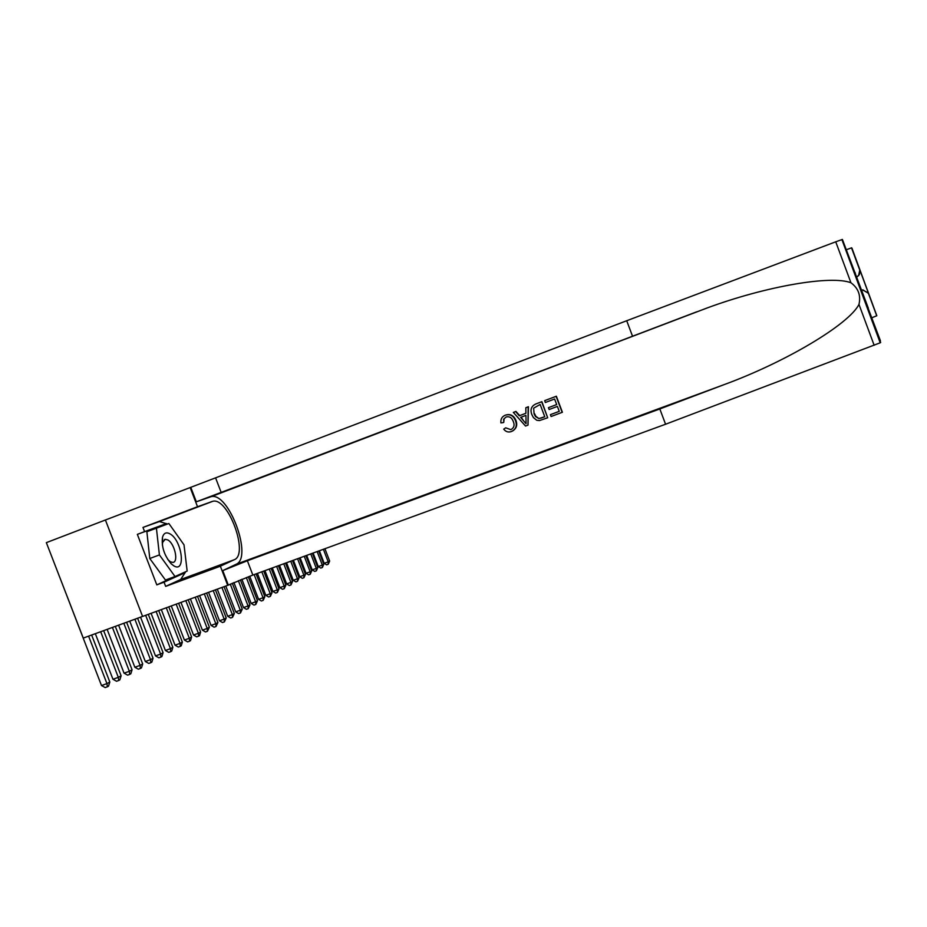 <?xml version="1.0" encoding="UTF-8"?>
<svg xmlns="http://www.w3.org/2000/svg" width="927" height="927" viewBox="0 0 927 927"><rect width="100%" height="100%" fill="white"/><g stroke="black" fill="none" stroke-linecap="round" stroke-linejoin="round"><path stroke-width="1.39" d="M867.371 306.269L880.383 340.649L880.198 342.805L665.563 424.242L252.851 575.064L227.706 585.343L142.584 616.432L105.411 520.001L46.35 542.643L83.268 638.089L142.584 616.42M323.384 549.282L328.193 561.843L329.641 561.055L324.925 548.726M329.641 561.055L328.262 564.23L326.663 564.821L324.183 563.303L319.386 550.742M324.183 563.303L328.193 561.843L328.262 564.23M173.789 565.829C186.176 573.581 182.19 540.534 170.081 533.917C166.292 531.82 163.755 532.979 162.468 537.359C161.391 546.849 164.334 555.69 171.286 563.883L173.789 565.829M167.822 559.572L170.383 561.797L172.897 562.422C178.83 562.075 174.647 543.523 167.868 539.954L165.215 539.294L162.642 542.353L162.364 545.122M175.029 576.513L165.47 580.047L149.78 558.517L146.872 531.739L168.876 523.512L184.01 544.833L187.161 571.055L175.029 576.513L159.409 554.914L156.408 528.123M149.78 558.517L159.409 554.914M859.769 269.769L876.826 315.736L851.901 248.065L860.047 270.858L859.375 274.635L856.594 277.243M846.606 249.641L851.623 247.81M876.826 315.736L871.89 317.752M859.862 269.711L858.553 275.782M868.703 293.523L862.875 289.873L861.392 290.139M868.692 293.813L868.193 292.816L862.805 290.128L861.461 290.348M556.362 396.235L544.659 400.649L556.362 396.235L562.399 412.26L551.101 416.501L550.406 414.659L559.248 411.321M556.687 404.543L548.448 407.66L556.698 404.566L554.601 399.016L545.354 402.492L544.659 400.649M547.683 417.776L541.889 401.669L536.049 403.882L541.646 401.773L547.683 417.776L539.479 420.568L536.779 420.279L533.396 417.579L531.878 414.659C529.943 409.572 531.333 405.98 536.049 403.882M503.28 422.596L500.904 422.897C500.499 419.213 501.936 416.652 505.215 415.226C509.537 413.871 512.782 415.296 514.96 419.525L515.528 420.812C517.266 425.748 515.899 429.317 511.426 431.53C508.344 432.585 505.771 431.785 503.72 429.131L505.713 427.834L510.847 429.653C513.998 427.926 514.833 425.261 513.349 421.646L512.828 420.441C511.437 417.382 509.201 416.235 506.119 416.988L503.628 419.201L503.755 422.399L504.103 418.865M510.847 429.653L505.713 427.834M512.411 431.09C516.42 428.668 517.614 425.18 516.015 420.603L515.435 419.317C513.176 415.145 509.862 413.743 505.482 415.122L505.215 415.226M665.563 424.242L659.827 408.958L247.37 560.754L222.758 570.603L236.049 564.3C253.175 557.857 228.923 491.901 211.182 496.652L196.339 501.808L190.777 487.324L105.411 520.001M659.827 408.958L723.871 384.717C785.412 362.214 848.796 324.52 858.981 304.415C861.009 295.412 858.332 288.204 850.951 282.77C831.171 275.018 766.038 286.188 706.837 308.077L196.339 501.808M528.008 425.111L528.425 406.733L525.829 407.718L528.158 406.837L528.008 425.111L525.528 426.038L513.338 412.411L515.667 411.542L519.282 415.783L525.91 413.291L519.723 415.586L515.933 411.426L513.338 412.411M632.469 336.072L626.71 320.73L190.777 487.324M868.332 308.181L842.4 239.433L880.65 342.492M850.951 282.77L835.737 241.808L626.71 320.73M185.713 571.704L180.649 579.502L165.666 586.374L164.044 582.179L185.284 572.596L185.203 571.936M159.838 526.86L159.386 526.235L137.347 534.369L156.802 584.867L164.044 582.179M137.347 534.369L144.589 531.623L142.967 527.428L197.521 506.721L190.151 487.532M227.706 585.343L220.359 566.2L234.299 559.711C249.143 554.288 228.204 497.185 212.874 501.264L197.521 506.721M165.666 586.374L220.359 566.2M835.737 241.808L842.4 239.433M142.967 527.428L159.421 521.553L167.486 524.022M172.955 529.247L177.057 535.03M185.516 557.347L186.234 563.315M166.906 524.242L166.431 523.558L144.589 531.623M156.802 584.867L178.216 575.076M178.227 575.215L185.284 572.596M159.386 526.235L166.431 523.558M867.023 305.783L866.073 304.74M867.556 307.219L866.455 305.759M855.354 274.346L855.459 276.142M855.111 272.55L855.609 274.589M855.656 275.168L855.609 276.547M525.91 413.291L525.829 407.718M526.026 420.394L525.945 415.377L520.638 417.37L526.072 423.732L526.026 420.394M523.732 420.997L521.125 417.185M540.14 404.45L533.651 408.17L534.091 413.871L535.493 416.571L538.9 418.575L544.775 416.756L540.14 404.45M533.651 408.17L534.091 413.871M538.9 418.575L535.922 416.374L534.543 413.674M541.611 417.938L539.247 418.413M544.763 416.721L541.936 417.787M550.406 414.659L559.259 411.345L557.394 406.42L549.143 409.502L548.448 407.66M556.119 396.339L562.168 412.376M317.138 551.565L322.306 565.088L323.79 564.265L318.714 550.997M323.79 564.265L322.387 567.498L320.777 568.077L318.274 566.548L313.106 553.048M318.274 566.548L322.306 565.088L322.387 567.498M310.765 553.906L316.304 568.39L317.81 567.556L312.364 553.315M317.81 567.556L316.385 570.823L314.751 571.414L312.214 569.873L306.686 555.389M312.214 569.873L316.304 568.39L316.385 570.823M304.241 556.281L310.163 571.774L311.704 570.916L305.875 555.69M311.704 570.916L310.255 574.23L308.61 574.821L306.037 573.268L300.116 557.787M306.037 573.268L310.163 571.774L310.255 574.23M297.567 558.726L303.882 575.227L305.458 574.358L299.247 558.112M305.458 574.358L303.975 577.706L302.318 578.309L299.711 576.733L293.407 560.244M299.711 576.733L303.882 575.227L303.975 577.706M290.742 561.217L297.451 578.761L299.073 577.869L292.457 560.592M299.073 577.869L297.567 581.264L295.887 581.878L293.245 580.29L286.536 562.759M293.245 580.29L297.451 578.761L297.567 581.264M283.755 563.767L290.881 582.376L292.538 581.472L285.516 563.129M292.538 581.472L291.008 584.902L289.305 585.528L286.628 583.917L279.514 565.319M286.628 583.917L290.881 582.376L291.008 584.902M276.617 566.374L284.16 586.084L285.852 585.146L278.413 565.725M285.852 585.146L284.288 588.633L282.573 589.259L279.861 587.637L272.329 567.95M279.861 587.637L284.16 586.084L284.288 588.633M269.305 569.051L277.277 589.862L279.015 588.912L271.147 568.378M279.015 588.912L277.416 592.446L275.678 593.071L272.932 591.438L264.971 570.638M272.932 591.438L277.277 589.862L277.416 592.446M261.82 571.785L270.232 593.743L272.017 592.77L263.708 571.102M272.017 592.77L270.383 596.351L268.633 596.988L265.84 595.331L257.439 573.384M265.84 595.331L270.232 593.743L270.383 596.351M254.149 574.589L263.025 597.718L264.844 596.71L256.084 573.883M264.844 596.71L263.175 600.348L261.402 600.986L258.587 599.317L249.722 576.223M258.587 599.317L263.025 597.718L263.175 600.348M246.327 577.509L255.632 601.785L257.497 600.754L248.297 576.756M257.497 600.754L255.794 604.439L254.01 605.088L251.147 603.396L241.877 579.248M251.147 603.396L255.632 601.785L255.794 604.439M238.355 580.661L248.054 605.945L249.966 604.902L240.36 579.85M249.966 604.902L248.239 608.633L246.42 609.294L243.523 607.579L233.905 582.515M243.523 607.579L248.054 605.945L248.239 608.633M230.267 584.114L240.29 610.221L242.248 609.143L232.295 583.21M242.248 609.143L240.487 612.932L238.656 613.593L235.713 611.878L225.794 586.038M235.713 611.878L240.29 610.221L240.487 612.932M221.912 587.451L232.341 614.601L234.346 613.5L224.044 586.675M234.346 613.5L232.538 617.347L230.684 618.008L227.694 616.27L217.277 589.143M227.694 616.27L232.341 614.601L232.538 617.347M213.233 590.626L224.172 619.097L226.234 617.961L215.423 589.827M226.234 617.961L224.392 621.866L222.515 622.538L219.479 620.777L208.552 592.341M219.479 620.777L224.172 619.097L224.392 621.866M204.334 593.883L215.794 623.697L217.915 622.538L206.582 593.06M217.915 622.538L216.026 626.501L214.125 627.185L211.055 625.412L199.595 595.609M211.055 625.412L215.794 623.697L216.026 626.501M195.203 597.208L207.208 628.436L209.375 627.243L197.509 596.374M209.375 627.243L207.451 631.264L205.527 631.959L202.399 630.163L190.406 598.969M202.399 630.163L207.208 628.436L207.451 631.264M185.817 600.638L198.378 633.292L200.603 632.063L188.193 599.769M200.603 632.063L199.525 635.655L198.633 636.154L196.698 636.849L193.523 635.03L180.974 602.411M193.523 635.03L198.378 633.292L198.633 636.154M176.188 604.161L189.317 638.274L191.611 637.011L178.621 603.268M191.611 637.011L190.51 640.661L189.595 641.171L187.625 641.878L184.403 640.036L171.275 605.957M184.403 640.036L189.317 638.274L189.595 641.171M166.292 607.776L180.012 643.396L182.364 642.11L168.784 606.861M182.364 642.11L181.24 645.806L180.301 646.328L178.308 647.046L175.029 645.18L161.321 609.584M175.029 645.18L180.012 643.396L180.301 646.328M156.118 611.484L170.441 648.668L172.862 647.336L158.691 610.545M172.862 647.336L171.715 651.09L170.742 651.635L168.737 652.353L165.4 650.464L151.089 613.326M165.4 650.464L170.441 648.668L170.742 651.635M145.655 615.308L160.603 654.08L163.082 652.712L148.297 614.346M163.082 652.712L161.924 656.525L160.927 657.081L158.888 657.811L155.504 655.899L140.568 617.162M155.504 655.899L160.603 654.08L160.927 657.081M134.89 619.236L150.487 659.642L153.036 658.24L137.613 618.239M153.036 658.24L151.843 662.121L150.823 662.689L148.76 663.419L145.319 661.496L129.745 621.113M145.319 661.496L150.487 659.642L150.823 662.689M123.824 623.28L140.07 665.377L142.7 663.929L126.617 622.26M142.7 663.929L141.483 667.869L140.429 668.448L138.343 669.19L134.844 667.243L118.61 625.18M134.844 667.243L140.07 665.377L140.429 668.448M112.422 627.44L129.351 671.275L132.063 669.781L115.307 626.385M132.063 669.781L130.823 673.778L129.734 674.381L127.613 675.134L124.056 673.164L107.138 629.375M124.056 673.164L129.351 671.275L129.734 674.381M100.684 631.727L118.32 677.347L121.113 675.818L103.662 630.638M121.113 675.818L119.838 679.873L118.726 680.499L116.57 681.264L112.955 679.259L95.33 633.686M112.955 679.259L118.32 677.347L118.726 680.499M88.598 636.142L106.941 683.605L109.826 682.029L91.657 635.03M109.826 682.029L108.517 686.154L107.37 686.791L105.203 687.567L101.506 685.551L60.035 578.031M101.506 685.551L106.941 683.605L107.37 686.791M723.871 384.717L236.049 564.3M696.617 311.843L210.197 496.907M221.217 492.55L215.713 478.193M247.37 560.754L252.851 575.064M874.161 345.296L858.981 304.415M222.758 570.603L228.297 585.041M158.459 521.82L211.97 501.507M180.649 579.502L234.299 559.711M164.346 539.618L165.215 539.294M168.668 560.476L171.286 563.883M162.642 542.353L162.468 537.359M851.507 247.833L860.047 270.858M868.217 292.55L860.14 270.777M868.193 292.816L876.733 315.806M706.837 308.077L211.182 496.652M159.421 521.553L212.874 501.264M880.198 342.805L841.89 239.572"/></g></svg>
